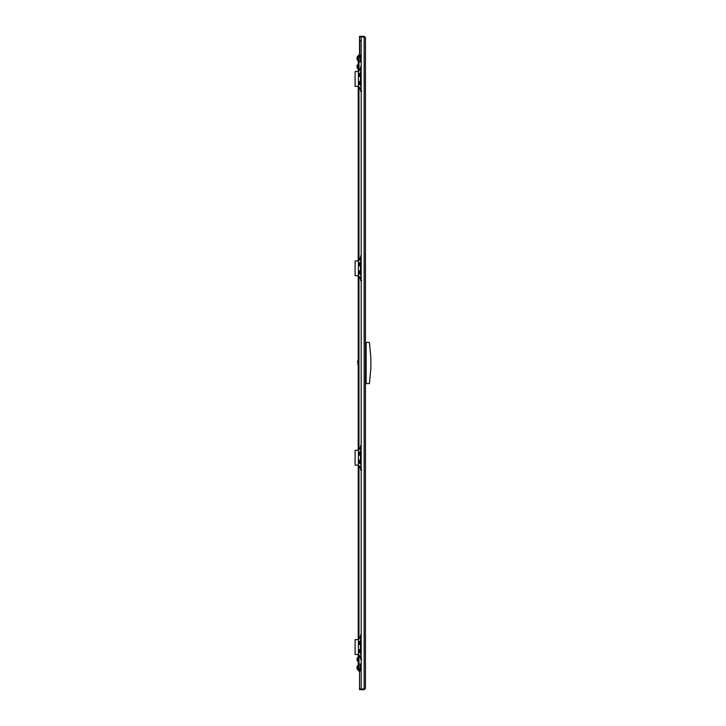<?xml version="1.0" encoding="UTF-8"?>
<svg xmlns="http://www.w3.org/2000/svg" width="726" height="726" viewBox="0 0 726 726"><rect width="100%" height="100%" fill="white"/><g stroke="black" fill="none" stroke-linecap="round" stroke-linejoin="round"><path stroke-width="1.09" d="M365.459 292.669L365.459 293.368M365.459 60.158L365.459 60.857M365.459 326.101L365.459 326.791M365.459 433.331L365.459 432.632M365.459 665.842L365.459 665.143M365.459 399.899L365.459 399.209M365.459 362.655L365.459 363.345M364.806 37.616L364.143 36.962L365.459 37.616L365.459 688.384L359.533 689.7L359.533 689.038L361.176 689.038L359.533 689.019L359.533 670.924M365.459 37.616L364.143 36.3L364.143 36.962L361.176 36.981L361.176 689.019L364.143 689.038L364.806 688.384M364.143 36.3L361.176 36.3L361.176 36.962L364.143 36.962L364.143 689.7L365.459 688.384M364.143 689.7L361.176 689.7M359.533 55.076L359.533 36.981L361.176 36.981L359.533 36.962L359.533 36.3L361.176 36.3M361.176 652.728L360.486 652.728L360.486 641.367L361.176 641.367M361.176 463.36L360.486 463.36L360.486 451.999L361.176 451.999M361.176 84.579L360.486 84.579L360.486 73.217L361.176 73.217M361.176 273.947L360.486 273.947L360.486 262.585L361.176 262.585M361.176 664.009L358.217 664.009L358.217 654.462M361.176 61.991L358.217 61.991L358.217 71.538M358.217 639.642L358.217 465.094M358.217 450.274L358.217 275.726L355.105 275.726L355.105 260.906L358.399 260.906L358.399 275.726L355.105 275.726M358.217 260.906L358.217 86.358L355.105 86.358L355.105 71.538L358.399 71.538L358.399 86.358L355.105 86.358M358.708 664.381A0.744 0.744 0 0 0 358.217 665.08L358.217 670.189A0.744 0.744 0 0 0 358.962 670.924L361.176 670.924M358.708 665.08L358.708 670.189L360.023 670.434L360.023 669.771L361.176 669.771M358.735 56.628A1.316 1.316 0 0 0 358.708 56.882L358.708 61.619A0.744 0.744 0 0 1 358.217 60.92L358.217 55.811A0.744 0.744 0 0 1 358.962 55.076L361.176 55.076M358.708 60.92L358.708 55.811L360.023 55.566L358.708 56.882L361.176 56.338M359.878 669.617L358.708 669.118L358.708 664.009M360.023 664.009L360.023 669.662L361.176 669.662M358.708 669.118L360.023 670.434L361.176 670.434M359.37 669.118L360.023 669.771A0.662 0.662 0 0 1 359.506 669.517L359.797 669.599M361.176 55.566L360.023 55.566L360.023 56.229A0.662 0.662 0 0 0 359.506 56.483M361.176 56.229L359.37 56.882M357.047 666.895L357.038 666.949A3.358 3.013 -0 0 0 357.001 667.185L357.001 667.149A3.358 2.786 0 0 1 357.038 666.94L357.038 666.94A3.385 3.385 0 0 1 357.392 665.987A3.385 3.385 0 0 0 357.047 666.904M358.217 669.281L357.392 669.281L357.392 665.987L358.217 665.987M357.001 667.149L357.038 667.403A3.358 2.786 180 0 0 357.001 667.621L357.001 667.548A3.358 3.013 180 0 1 357.038 667.321L357.038 667.321M357.038 668.092L357.038 667.947A3.358 3.013 0 0 1 357.001 667.72L357.001 667.72A3.358 3.013 -0 0 0 357.038 667.947L357.001 668.12A3.358 2.786 180 0 0 357.038 668.328L357.038 668.319A3.358 3.013 180 0 1 357.01 668.12L357.001 668.074M357.038 660.097L357.038 660.079A3.385 3.385 0 0 0 357.392 661.05L358.217 661.05L358.217 657.756L357.392 657.756A3.385 3.385 0 0 0 357.038 658.718A3.358 2.65 -0 0 1 357.038 658.709L357.038 658.727A3.358 3.104 -0 0 0 357.001 658.963L357.038 659.217A3.358 2.65 180 0 0 357.001 659.426L357.001 659.517A3.358 3.104 -0 0 0 357.038 659.752L357.001 659.898A3.358 2.65 180 0 0 357.038 660.088A3.358 2.65 180 0 0 357.038 660.097L357.038 660.079A3.358 3.104 180 0 1 357.01 659.898L357.001 659.861A3.358 3.104 180 0 1 357.001 659.834L357.038 659.889M357.001 659.898A3.358 2.65 180 0 0 357.038 660.088A3.385 3.385 0 0 0 357.392 661.05L357.392 657.756A3.385 3.385 0 0 0 357.038 658.718L357.038 658.709A3.358 2.65 -0 0 0 357.001 658.909L357.001 658.909M357.038 59.06L357.038 59.06A3.385 3.385 0 0 0 357.392 60.013L357.392 56.719A3.385 3.385 0 0 0 357.047 57.635M357.038 58.679L357.047 58.679A3.358 3.013 -0 0 1 357.001 58.452L357.001 58.379A3.358 2.786 0 0 0 357.038 58.597L357.001 58.851M357.001 57.926L357.001 57.88A3.358 3.013 -0 0 1 357.038 57.681L357.038 57.672A3.358 2.786 0 0 0 357.001 57.88L357.038 58.053A3.358 3.013 180 0 0 357.001 58.28L357.001 58.334M357.038 66.111L357.038 66.248A3.358 3.104 180 0 0 357.001 66.483L357.001 66.574A3.358 2.65 0 0 0 357.038 66.783L357.001 67.037A3.358 3.104 180 0 0 357.038 67.273A3.385 3.385 0 0 0 357.392 68.244L358.217 68.244L358.217 64.95L357.392 64.95A3.385 3.385 0 0 0 357.038 65.912L357.038 65.903A3.358 2.65 0 0 0 357.038 65.912L357.038 65.903M357.001 67.091L357.001 67.091A3.358 2.65 180 0 0 357.038 67.282L357.038 67.291A3.358 2.65 180 0 1 357.038 67.282L357.038 67.291A3.385 3.385 0 0 0 357.392 68.244L357.392 64.95L358.217 64.95M357.555 665.987L358.054 665.243L358.054 665.987M357.047 668.365L357.047 668.365A3.385 3.385 0 0 0 357.392 669.281L358.054 670.025L358.054 669.281M358.054 360.613L358.054 365.387L357.555 361.103L358.217 360.613M369.416 383.582L370.895 367.937L370.895 358.063L369.416 342.418L366.122 342.418L366.122 383.582L369.416 383.582M366.122 383.519L365.459 383.519M365.459 342.481L366.122 342.481M361.176 39.758L359.76 41.173L359.76 55.076M357.555 665.742L358.054 665.243M358.054 60.013L358.054 60.757L357.555 60.013M357.555 56.719L358.054 55.975L358.054 56.719M360.486 644.643A1.733 1.733 0 0 1 358.499 642.937A1.733 1.733 0 0 1 360.967 641.367M360.967 652.728A1.733 1.733 0 0 1 358.499 651.168A1.733 1.733 0 0 1 360.486 649.461M360.668 635.94L358.889 639.288M358.39 654.462L358.889 654.807L358.39 654.462M360.668 658.164L358.889 654.807M361.14 659.054L361.72 659.399M361.176 634.705L360.668 634.705L360.668 640.958L361.176 640.958M358.399 639.642L355.105 639.642L355.105 654.462L358.399 654.462L358.399 639.642M361.176 659.399L360.668 659.399L360.831 652.983M360.486 650.75L359.633 650.777L359.588 651.485L360.523 651.576M360.84 652.728A1.679 1.679 0 0 1 358.553 651.168A1.679 1.679 0 0 1 360.486 649.507M359.588 642.637L359.688 643.345L360.486 643.354M360.486 642.519L359.606 642.673M360.486 644.597A1.679 1.679 0 0 1 358.553 642.937A1.679 1.679 0 0 1 360.84 641.367M360.486 453.151L359.633 453.178L359.588 453.877L360.523 453.977M360.486 455.229A1.679 1.679 0 0 1 358.553 453.568A1.679 1.679 0 0 1 360.84 451.999M360.486 461.382L359.588 461.491L359.688 462.208L360.486 462.217M360.84 463.36A1.679 1.679 0 0 1 358.553 461.8A1.679 1.679 0 0 1 360.486 460.139M360.486 455.275A1.733 1.733 0 0 1 358.499 453.568A1.733 1.733 0 0 1 360.967 451.999M360.967 463.36A1.733 1.733 0 0 1 358.499 461.8A1.733 1.733 0 0 1 360.486 460.093M360.668 446.572L358.889 449.92M358.39 465.094L358.889 465.448L358.39 465.094M360.668 468.796L358.889 465.448M361.14 469.686L361.72 470.031M361.176 445.337L360.668 445.337L360.668 451.59L361.176 451.59M358.399 450.274L355.105 450.274L355.105 465.094L358.399 465.094L358.399 450.274M361.176 470.031L360.668 470.031L360.831 463.615M359.588 83.39L360.486 83.481M360.486 82.646L359.688 82.655L359.588 83.363M359.724 83.018L360.232 83.063M360.958 84.579A1.679 1.679 0 0 1 358.553 83.063A1.679 1.679 0 0 1 360.486 81.403M360.523 74.424L359.606 74.569L359.615 75.205L360.486 75.25M359.724 74.787L360.232 74.832M360.486 76.493A1.679 1.679 0 0 1 358.553 74.832A1.679 1.679 0 0 1 360.686 73.217M360.486 76.539A1.733 1.733 0 0 1 358.499 74.832A1.733 1.733 0 0 1 360.849 73.217M361.067 84.579A1.733 1.733 0 0 1 358.499 83.063A1.733 1.733 0 0 1 360.486 81.357M360.668 67.836L358.889 71.193M358.39 86.358L358.889 86.712L358.39 86.358M360.668 90.06L358.889 86.712M361.14 90.95L361.72 91.294M361.176 66.601L360.668 66.601L360.668 72.854L361.176 72.854M361.176 91.294L360.668 91.294L360.831 84.878M360.523 272.023L359.606 272.168L359.615 272.804L360.486 272.849M359.724 272.386L360.232 272.431M360.958 273.947A1.679 1.679 0 0 1 358.553 272.431A1.679 1.679 0 0 1 360.486 270.771M359.588 264.527L360.486 264.618M360.486 263.783L359.688 263.792L359.588 264.5M359.724 264.146L360.232 264.2M360.486 265.861A1.679 1.679 0 0 1 358.553 264.2A1.679 1.679 0 0 1 360.686 262.585M360.486 265.907A1.733 1.733 0 0 1 358.499 264.2A1.733 1.733 0 0 1 360.849 262.585M361.067 273.947A1.733 1.733 0 0 1 358.499 272.431A1.733 1.733 0 0 1 360.486 270.725M360.668 257.204L358.889 260.552M358.39 275.726L358.889 276.08L358.39 275.726M360.668 279.428L358.889 276.08M361.14 280.318L361.72 280.663M361.176 255.969L360.668 255.969L360.668 262.222L361.176 262.222M361.176 280.663L360.668 280.663L360.831 274.246M358.962 664.009L358.962 654.943M358.962 639.161L358.962 465.575M358.962 449.793L358.962 276.207M358.962 260.425L358.962 86.839M358.962 71.057L358.962 61.991M360.023 61.991L360.023 56.338M365.459 382.756L366.122 382.756M366.122 343.244L365.459 343.244M361.176 653.146L360.668 653.146M360.74 651.122L360.232 651.168M360.74 642.882L360.232 642.937M360.74 453.514L360.232 453.568M360.74 461.754L360.232 461.8M361.176 463.778L360.668 463.778M361.176 85.042L360.668 85.042M361.176 274.41L360.668 274.41M365.459 71.193L365.459 71.883M365.459 654.117L365.459 654.807M358.217 56.719L357.392 56.719M358.217 60.013L357.392 60.013"/></g></svg>
